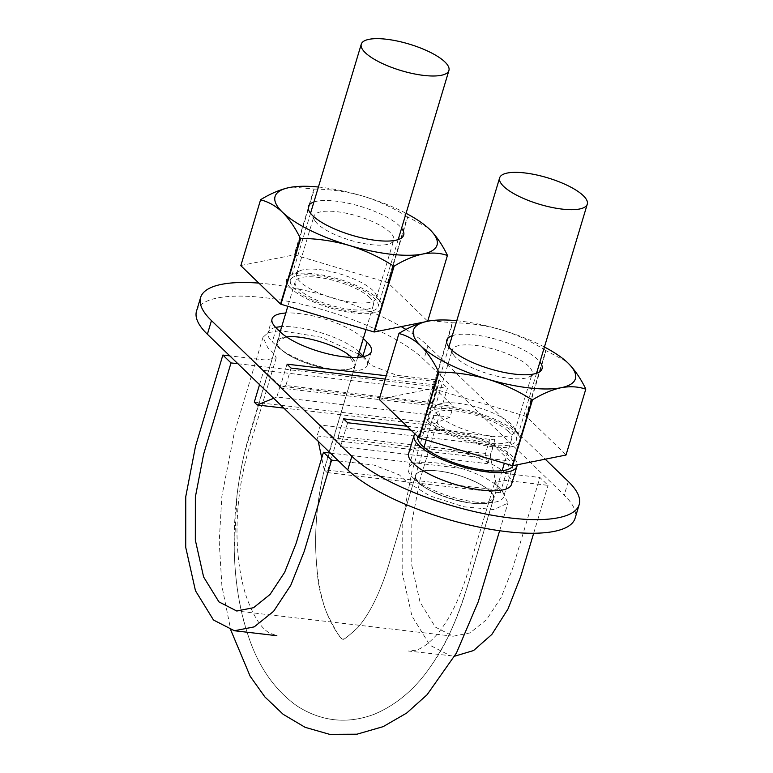 <?xml version="1.0" encoding="UTF-8"?>
<svg xmlns="http://www.w3.org/2000/svg" width="773" height="773" viewBox="0 0 773 773"><rect width="100%" height="100%" fill="white"/><g stroke="black" fill="none" stroke-linecap="round" stroke-linejoin="round"><path stroke-width="0.58" stroke-dasharray="3.87 2.9" d="M351.657 357.416C359.793 366.991 353.561 371.021 332.97 369.484C307.268 366.933 273.41 350.092 277.265 341.724C278.067 339.183 281.169 337.598 286.58 336.951M237.9 363.725L447.461 388.152L420.106 479.318L411.806 522.229L411.777 565.314L420.058 602.196L435.392 627.116L453.171 636.218L470.013 632.923L486.497 619.695L501.117 597.519L512.557 568.667L539.912 477.492L548.047 485.357L505.629 480.41L494.71 482.565L466.283 577.209C458.157 602.099 448.292 621.299 436.687 634.797C428.667 643.609 421.691 648.76 415.758 650.248L408.444 651.03L454.698 656.18M362.315 356.846L371.436 365.455L396.897 375.34L439.315 380.287L447.461 388.152M358.643 354.102L321.114 337.231L280.512 330.67M279.034 330.718L267.989 332.728L262.994 337.308L267.796 347.705L274.473 354.16L276.212 357.851L265.294 360.005L229.765 355.86M437.953 470.931C463.655 473.472 497.512 490.324 493.657 498.691C491.754 514.818 408.357 489.782 415.623 475.269C417.536 471.066 424.976 469.617 437.953 470.931A40.785 12.339 16.7 0 0 416.483 473.772A40.785 12.339 16.7 0 0 415.574 475.337A40.785 12.339 16.7 0 0 423.749 486.613A40.785 12.339 16.7 0 0 454.273 499.783A40.785 12.339 16.7 0 0 485.077 503.378A40.785 12.339 16.7 0 0 493.705 498.778A40.785 12.339 16.7 0 0 492.961 494.681A40.785 12.339 16.7 0 0 471.994 480.236A40.785 12.339 16.7 0 0 437.953 470.931C449.345 472.39 460.689 475.492 471.994 480.236C482.97 485.106 489.966 489.918 492.961 494.681L493.657 498.691L485.077 503.378C476.96 504.267 466.699 503.068 454.273 499.783C441.847 496.276 431.672 491.879 423.749 486.613C416.367 481.347 413.951 477.067 416.483 473.772C419.71 470.709 426.86 469.771 437.953 470.931M330.361 453.065L539.912 477.492M338.497 460.93L374.026 465.075L399.477 474.951L406.154 481.405L429.952 495.928L463.848 506.788L493.937 509.562L507.929 503.107L503.126 492.71L496.45 486.256L494.71 482.565M439.315 380.287L411.97 471.462L402.202 521.91L402.173 572.6L411.912 615.965L429.952 645.262L450.862 655.977M533.679 533.254L548.047 485.357M332.97 369.484A40.785 12.339 16.7 0 0 354.44 366.644A40.785 12.339 16.7 0 0 355.348 365.078A40.785 12.339 16.7 0 0 347.174 353.802A40.785 12.339 16.7 0 0 316.65 340.632A40.785 12.339 16.7 0 0 285.846 337.038A40.785 12.339 16.7 0 0 277.217 341.637A40.785 12.339 16.7 0 0 277.961 345.734A40.785 12.339 16.7 0 0 298.929 360.179A40.785 12.339 16.7 0 0 332.97 369.484C321.578 368.025 310.224 364.924 298.929 360.179C287.942 355.309 280.957 350.488 277.961 345.734L277.265 341.724L285.846 337.038C293.962 336.149 304.224 337.347 316.65 340.632C329.066 344.14 339.25 348.526 347.174 353.802L355.3 365.146L354.44 366.644C351.213 369.697 344.062 370.644 332.97 369.484M369.765 297.566A40.785 12.339 16.7 0 0 327.452 278.947A40.785 12.339 16.7 0 0 295.199 281.71A40.785 12.339 16.7 0 0 311.761 297.856A40.785 12.339 16.7 0 0 350.952 309.548A40.785 12.339 16.7 0 0 373.33 305.142A40.785 12.339 16.7 0 0 369.765 297.566M508.122 431.257A40.785 12.339 16.7 0 0 465.81 412.647A40.785 12.339 16.7 0 0 433.556 415.401A40.785 12.339 16.7 0 0 472.255 439.856A40.785 12.339 16.7 0 0 511.687 438.842A40.785 12.339 16.7 0 0 508.122 431.257M491.338 445.209A45.752 13.846 16.7 0 0 516.451 440.272A45.752 13.846 16.7 0 0 476.603 413.864A45.752 13.846 16.7 0 0 428.793 413.97A45.752 13.846 16.7 0 0 447.374 432.088A45.752 13.846 16.7 0 0 491.338 445.209M352.981 311.509A45.752 13.846 16.7 0 0 378.094 306.572A45.752 13.846 16.7 0 0 338.245 280.164A45.752 13.846 16.7 0 0 290.435 280.28A45.752 13.846 16.7 0 0 309.016 298.388A45.752 13.846 16.7 0 0 352.981 311.509M386.258 375.746L434.184 381.331L438.252 385.263L433.025 402.685L427.054 405.11L434.184 381.331M385.263 379.079L438.252 385.263M258.868 283.111A124.337 37.626 -163.3 0 1 268.83 284.078A124.337 37.626 -163.3 0 1 401.187 326.631M405.97 329.462A124.337 37.626 -163.3 0 1 427.923 345.85L545.216 459.191M408.637 453.461A53.714 16.252 -163.3 0 1 464.757 453.326A53.714 16.252 -163.3 0 1 511.533 484.333M363.3 338.574L362.991 338.274A49.733 15.045 16.7 0 0 285.807 313.026M406.975 426.223L490.749 435.991L485.521 453.413L487.686 463.703L494.817 439.914L490.749 435.991M411.043 430.155L494.817 439.914M196.516 311.123A124.337 37.626 -163.3 0 1 264.743 297.702A124.337 37.626 -163.3 0 1 423.836 359.464L564.222 495.126A124.337 37.626 -163.3 0 1 575.093 518.248M343.56 418.831L338.332 436.262L485.521 453.413M371.407 351.454L367.32 365.078A49.733 15.045 16.7 0 1 327.984 368.441A49.733 15.045 16.7 0 1 276.386 345.734L272.318 341.801L276.405 328.187M259.544 384.635L263.825 370.383L280.097 386.114L453.258 406.298L449.992 417.188L430.358 425.16L427.45 422.348L436.987 390.568L453.258 406.298M263.825 370.383L436.987 390.568M476.352 502.179A49.733 15.045 -163.3 0 1 428.561 487.918A49.733 15.045 -163.3 0 1 408.366 468.225A49.733 15.045 -163.3 0 1 460.331 468.1A49.733 15.045 -163.3 0 1 503.638 496.807A49.733 15.045 -163.3 0 1 476.352 502.179M359.213 352.198L358.904 351.899A49.733 15.045 16.7 0 0 281.72 326.65M275.671 327.443A49.733 15.045 16.7 0 0 267.97 332.564A49.733 15.045 16.7 0 0 272.318 341.801M367.32 365.078A49.733 15.045 16.7 0 0 363.706 356.566M318.263 441.373L317.114 435.933L320.389 425.044L493.551 445.219L509.822 460.95L500.286 492.739L497.377 489.918L490.275 456.118L493.551 445.219M320.389 425.044L336.661 440.765L509.822 460.95M336.661 440.765L327.134 472.554L500.286 492.739M414.821 433.808A53.714 16.252 -163.3 0 1 470.622 435.286A53.714 16.252 -163.3 0 1 517.195 464.795M417.826 436.706A49.733 15.045 -163.3 0 1 417.903 436.436A49.733 15.045 -163.3 0 1 469.858 436.32A49.733 15.045 -163.3 0 1 513.175 465.027A49.733 15.045 -163.3 0 1 512.943 465.646M327.134 472.554L324.216 469.742L497.377 489.918M324.216 469.742L321.752 457.983M317.114 435.933L490.275 456.118M254.288 402.163L427.45 422.348M280.097 386.114L276.831 397.003L449.992 417.188M276.831 397.003L273.671 398.288M283.797 408.076L430.358 425.16M291.073 368.103L285.846 385.534L433.025 402.685M285.846 385.534L279.865 387.959L427.054 405.11M279.865 387.959L287.005 364.17M338.332 436.262L340.497 446.552L487.686 463.703M340.497 446.552L347.637 422.763M318.418 187.027A84.547 25.586 -163.3 0 1 362.904 196.12A84.547 25.586 -163.3 0 1 406.067 213.319M313.925 201.985A49.733 15.045 -163.3 0 1 360.382 206.362A49.733 15.045 -163.3 0 1 401.583 228.277M427.691 321.239L424.541 321.954M290.977 288.377A49.733 15.045 -163.3 0 1 290.464 275.294A49.733 15.045 -163.3 0 1 338.584 279.014A49.733 15.045 -163.3 0 1 380.809 302.398A49.733 15.045 -163.3 0 1 350.034 312.456A49.733 15.045 -163.3 0 1 290.977 288.377M240.867 265.516L294.155 254.858A97.485 29.5 -163.3 0 1 294.61 254.916L387.602 282.618A97.485 29.5 -163.3 0 1 388.007 282.821L427.701 321.181A97.485 29.5 -163.3 0 1 427.662 321.336M387.602 282.618L407.352 216.788A97.485 29.5 -163.3 0 1 407.758 216.991L388.007 282.821M407.352 216.788C393.476 207.898 378.654 201.009 362.904 196.12C347 191.578 330.815 189.23 314.36 189.085L294.61 254.916M292.3 187.037L313.906 189.027A97.485 29.5 -163.3 0 1 314.36 189.085M427.817 227.668L407.758 216.991M447.451 255.351L427.701 321.181M313.906 189.027L294.155 254.858M317.587 223.928A41.655 12.61 -163.3 0 1 314.862 220.634A41.655 12.61 -163.3 0 1 313.944 216.179A41.655 12.61 -163.3 0 1 357.464 216.082A41.655 12.61 -163.3 0 1 393.747 240.123A41.655 12.61 -163.3 0 1 390.529 243.34A41.655 12.61 -163.3 0 1 354.363 241.398A41.655 12.61 -163.3 0 1 317.587 223.928M300.214 281.826A41.655 12.61 -163.3 0 1 296.571 274.077A41.655 12.61 -163.3 0 1 299.789 270.869A41.655 12.61 -163.3 0 1 340.101 273.98A41.655 12.61 -163.3 0 1 375.465 293.566A41.655 12.61 -163.3 0 1 376.374 298.02A41.655 12.61 -163.3 0 1 343.425 300.842A41.655 12.61 -163.3 0 1 300.214 281.826M456.775 320.718A84.547 25.586 -163.3 0 1 501.252 329.82A84.547 25.586 -163.3 0 1 544.424 347.019M452.282 335.675A49.733 15.045 -163.3 0 1 498.74 340.062A49.733 15.045 -163.3 0 1 539.94 361.977M429.334 422.077A49.733 15.045 -163.3 0 1 428.822 408.994A49.733 15.045 -163.3 0 1 476.941 412.705A49.733 15.045 -163.3 0 1 519.166 436.098A49.733 15.045 -163.3 0 1 488.391 446.156A49.733 15.045 -163.3 0 1 429.334 422.077M379.224 399.216L432.513 388.558A97.485 29.5 -163.3 0 1 432.967 388.616L525.959 416.318A97.485 29.5 -163.3 0 1 526.365 416.521L566.058 454.882A97.485 29.5 -163.3 0 1 566.02 455.026M525.959 416.318L545.709 350.488A97.485 29.5 -163.3 0 1 546.115 350.691L526.365 416.521M545.709 350.488C531.834 341.598 517.011 334.709 501.252 329.82C485.357 325.278 469.172 322.93 452.717 322.785L432.967 388.616M430.658 320.727L452.263 322.728A97.485 29.5 -163.3 0 1 452.717 322.785M566.174 361.368L546.115 350.691M585.808 389.051L566.058 454.882M452.263 322.728L432.513 388.558M455.944 357.619A41.655 12.61 -163.3 0 1 453.22 354.334A41.655 12.61 -163.3 0 1 452.302 349.879A41.655 12.61 -163.3 0 1 495.822 349.773A41.655 12.61 -163.3 0 1 532.104 373.823A41.655 12.61 -163.3 0 1 528.887 377.031A41.655 12.61 -163.3 0 1 492.72 375.098A41.655 12.61 -163.3 0 1 455.944 357.619M438.571 415.526A41.655 12.61 -163.3 0 1 434.928 407.777A41.655 12.61 -163.3 0 1 438.146 404.559A41.655 12.61 -163.3 0 1 478.458 407.671A41.655 12.61 -163.3 0 1 513.823 427.266A41.655 12.61 -163.3 0 1 514.731 431.721A41.655 12.61 -163.3 0 1 481.782 434.532A41.655 12.61 -163.3 0 1 438.571 415.526M427.923 345.85L423.836 359.464M276.386 345.734L280.473 332.119M358.904 351.899L362.991 338.274M568.31 481.511L564.222 495.126M453.171 636.218L236.722 610.989M262.994 337.308L234.142 433.614L221.87 496.227L219.213 541.815L221.909 586.002L230.798 630.101M499.638 530.732L507.929 503.107M276.212 357.851L247.804 452.63C240.374 479.299 236.77 506.682 237.002 534.79C237.427 557.903 240.413 578.165 245.949 595.568C253.186 615.955 261.071 628.43 269.574 633L276.84 635.696M493.657 498.691L464.844 594.611C456.795 620.052 446.379 642.527 433.595 662.036C417.449 687.129 397.448 704.618 373.591 714.513C346.575 724.34 320.93 721.422 296.668 705.749C274.115 689.468 257.863 665.795 247.911 634.739C239.485 609.047 234.924 580.658 234.219 549.574L236.982 495.551C239.717 472.96 244.287 451.219 250.674 430.348L277.265 341.724L244.655 452.485C229.243 517.292 231.195 586.417 248.181 635.551C258.24 666.529 274.618 690.076 297.315 706.184C321.761 721.624 347.425 724.311 374.335 714.223C397.177 704.58 416.473 687.873 432.204 664.113C461.123 624.226 474.129 559.768 493.657 498.691M343.173 638.817L343.154 638.817C342.632 640.749 347.435 637.068 357.58 627.773C368.943 614.95 378.983 595.142 387.688 568.329L415.623 475.269L386.829 571.073C378.229 596.592 368.47 615.501 357.561 627.802C347.435 637.078 342.623 640.749 343.154 638.817L343.27 638.836C343.473 643.513 319.645 613.975 317.104 569.962C314.563 546.038 315.297 521.002 319.317 494.855C322.66 475.028 327.366 456.07 333.443 437.991L355.3 365.146L324.612 468.496C318.389 493.792 315.394 519.456 315.635 545.487C316.196 571.498 319.655 593.432 326.013 611.298C336.091 632.256 341.84 641.435 343.27 638.836L343.173 638.817M295.199 281.71L287.827 306.282M280.164 331.82L277.217 341.637M373.33 305.142L365.996 329.578M357.657 357.368L355.348 365.078M433.556 415.401L426.184 439.982M424 447.267L415.574 475.337M511.687 438.842L504.354 463.269M502.121 470.699L493.705 498.778M448.891 346.98L428.793 413.97M536.549 373.272L516.451 440.272M310.533 213.28L290.435 280.28M398.192 239.572L378.094 306.572M272.057 318.94L267.97 332.564M417.903 436.436L408.366 468.225M513.175 465.027L503.638 496.807M390.529 243.34L399.854 238.905M314.862 220.634L309.509 211.802M376.374 298.02L393.747 240.123M296.571 274.077L313.944 216.179M299.789 270.869L290.464 275.294M375.465 293.566L380.809 302.398M528.887 377.031L538.211 372.605M453.22 354.334L447.867 345.502M514.731 431.721L532.104 373.823M434.928 407.777L452.302 349.879M438.146 404.559L428.822 408.994M513.823 427.266L519.166 436.098"/><path stroke-width="1.16" d="M286.58 336.951C303.557 334.574 341.019 346.343 351.657 357.416M229.765 355.86L222.866 355.058L231.011 362.924L237.9 363.725M362.315 356.846L358.643 354.102M280.512 330.67L279.034 330.718M231.011 362.924L203.657 454.089L195.356 497L195.327 540.085L203.608 576.967L218.943 601.887L236.722 610.989L253.563 607.694L270.048 594.466L284.667 572.291L296.107 543.429L323.462 452.263L331.607 460.128L338.497 460.93M222.866 355.058L195.521 446.224L185.752 496.681L185.723 547.371L195.463 590.736L213.503 620.033L234.412 630.749L254.22 626.874L273.603 611.308L290.793 585.238L304.253 551.294L331.607 460.128M323.462 452.263L330.361 453.065M454.698 656.18L473.598 650.528L491.87 634.411L508.006 608.96L520.702 576.532L533.679 533.254M562.174 209.106A45.752 13.846 16.7 0 0 587.277 204.169A45.752 13.846 16.7 0 0 547.429 177.761A45.752 13.846 16.7 0 0 499.629 177.877A45.752 13.846 16.7 0 0 518.21 195.984A45.752 13.846 16.7 0 0 562.174 209.106M423.817 75.416A45.752 13.846 16.7 0 0 448.92 70.469A45.752 13.846 16.7 0 0 409.072 44.061A45.752 13.846 16.7 0 0 361.271 44.177A45.752 13.846 16.7 0 0 379.852 62.294A45.752 13.846 16.7 0 0 423.817 75.416M386.258 375.746L287.005 364.17L291.073 368.103L385.263 379.079M401.187 326.631A124.337 37.626 -163.3 0 1 405.97 329.462M545.216 459.191L568.31 481.511A124.337 37.626 -163.3 0 1 579.18 504.624A124.337 37.626 -163.3 0 1 510.953 518.045A124.337 37.626 -163.3 0 1 351.86 456.283L211.473 320.611A124.337 37.626 -163.3 0 1 200.603 297.499A124.337 37.626 -163.3 0 1 258.868 283.111M517.195 464.795A53.714 16.252 -163.3 0 1 516.982 466.167L511.533 484.333A53.714 16.252 -163.3 0 1 482.062 490.13A53.714 16.252 -163.3 0 1 430.455 474.728A53.714 16.252 -163.3 0 1 408.637 453.461L414.086 435.296A53.714 16.252 -163.3 0 1 414.821 433.808M285.807 313.026A49.733 15.045 16.7 0 0 272.057 318.94A49.733 15.045 16.7 0 0 276.405 328.187L280.473 332.119A49.733 15.045 16.7 0 0 332.071 354.817A49.733 15.045 16.7 0 0 371.407 351.454A49.733 15.045 16.7 0 0 367.059 342.207L363.3 338.574M411.043 430.155L347.637 422.763L343.56 418.831L406.975 426.223M579.18 504.624L575.093 518.248A124.337 37.626 -163.3 0 1 506.866 531.669A124.337 37.626 -163.3 0 1 347.773 469.897L207.386 334.236A124.337 37.626 -163.3 0 1 196.516 311.123L200.603 297.499M281.72 326.65A49.733 15.045 16.7 0 0 275.671 327.443M363.706 356.566A49.733 15.045 16.7 0 0 362.972 355.831L367.059 342.207M359.213 352.198L362.972 355.831M516.982 466.167A53.714 16.252 -163.3 0 1 487.512 471.965A53.714 16.252 -163.3 0 1 435.904 456.563A53.714 16.252 -163.3 0 1 414.086 435.296M512.943 465.646A49.733 15.045 -163.3 0 1 485.888 470.39A49.733 15.045 -163.3 0 1 417.826 436.706M321.752 457.983L318.263 441.373M273.671 398.288L257.196 404.975L254.288 402.163L259.544 384.635M257.196 404.975L283.797 408.076M406.067 213.319A84.547 25.586 -163.3 0 1 427.74 227.6A84.547 25.586 -163.3 0 1 429.653 229.359C436.378 236.094 442.311 244.761 447.451 255.351A97.485 29.5 -163.3 0 1 447.412 255.505L427.691 321.239M428.377 228.161L429.653 229.359A84.547 25.586 -163.3 0 1 422.812 254.017C431.836 252.385 440.04 252.877 447.412 255.505M424.541 321.954L374.364 331.984L394.114 266.154C404.134 260.047 413.7 255.998 422.812 254.017A84.547 25.586 -163.3 0 1 349.212 245.437A84.547 25.586 -163.3 0 1 282.464 212.198A84.547 25.586 -163.3 0 1 289.305 187.539A84.547 25.586 -163.3 0 1 292.465 187.008A84.547 25.586 -163.3 0 1 318.418 187.027M401.583 228.277A49.733 15.045 -163.3 0 1 399.854 238.905A49.733 15.045 -163.3 0 1 356.672 236.596A49.733 15.045 -163.3 0 1 312.765 215.735A49.733 15.045 -163.3 0 1 309.509 211.802A49.733 15.045 -163.3 0 1 313.925 201.985M280.928 304.233L300.678 238.403C317.172 238.557 333.356 240.905 349.212 245.437C365.011 250.336 379.833 257.225 393.67 266.105L373.919 331.936L280.928 304.233A97.485 29.5 -163.3 0 1 280.522 304.031L240.818 265.67A97.485 29.5 -163.3 0 1 240.867 265.516L260.617 199.685C270.608 193.588 280.164 189.54 289.305 187.539L292.068 187.066M240.818 265.67L260.569 199.84A97.485 29.5 -163.3 0 1 260.617 199.685M260.569 199.84C268.328 201.714 275.632 205.831 282.464 212.198C289.199 218.952 295.131 227.62 300.272 238.2L280.522 304.031M544.424 347.019A84.547 25.586 -163.3 0 1 566.097 361.291A84.547 25.586 -163.3 0 1 568.01 363.059C574.735 369.794 580.668 378.461 585.808 389.051A97.485 29.5 -163.3 0 1 585.77 389.196L566.02 455.026L512.721 465.684A97.485 29.5 -163.3 0 1 512.277 465.636L419.285 437.924A97.485 29.5 -163.3 0 1 418.879 437.721L379.176 399.361A97.485 29.5 -163.3 0 1 379.224 399.216L398.974 333.385C408.965 327.288 418.522 323.24 427.662 321.239A84.547 25.586 -163.3 0 1 430.812 320.708A84.547 25.586 -163.3 0 1 456.775 320.718M566.735 361.861L568.01 363.059A84.547 25.586 -163.3 0 1 561.169 387.708C570.194 386.075 578.397 386.577 585.77 389.196M512.721 465.684L532.471 399.854C542.491 393.747 552.057 389.698 561.169 387.708A84.547 25.586 -163.3 0 1 487.57 379.137A84.547 25.586 -163.3 0 1 420.821 345.898A84.547 25.586 -163.3 0 1 427.662 321.239L430.426 320.766M539.94 361.977A49.733 15.045 -163.3 0 1 538.211 372.605A49.733 15.045 -163.3 0 1 495.029 370.286A49.733 15.045 -163.3 0 1 451.123 349.425A49.733 15.045 -163.3 0 1 447.867 345.502A49.733 15.045 -163.3 0 1 452.282 335.675M419.285 437.924L439.035 372.093C455.529 372.248 471.714 374.596 487.57 379.137C503.368 384.036 518.19 390.925 532.027 399.805L512.277 465.636M379.176 399.361L398.926 333.53A97.485 29.5 -163.3 0 1 398.974 333.385M398.926 333.53C406.685 335.414 413.99 339.531 420.821 345.898C427.556 352.652 433.489 361.31 438.629 371.89L418.879 437.721M211.473 320.611L207.386 334.236M351.86 456.283L347.773 469.897M230.798 630.101L250.133 676.22L264.878 696.937L283.179 714.329L305.084 727.306L329.646 734.35L356.952 734.205L383.166 726.639L406.675 713.054L427.092 694.734L456.447 653.021L478.255 601.723L499.638 530.732M234.412 630.749L276.84 635.696M287.827 306.282L280.164 331.82M365.996 329.578L357.657 357.368M426.184 439.982L424 447.267M504.354 463.269L502.121 470.699M499.629 177.877L448.891 346.98M587.277 204.169L536.549 373.272M361.271 44.177L310.533 213.28M448.92 70.469L398.192 239.572"/></g></svg>
